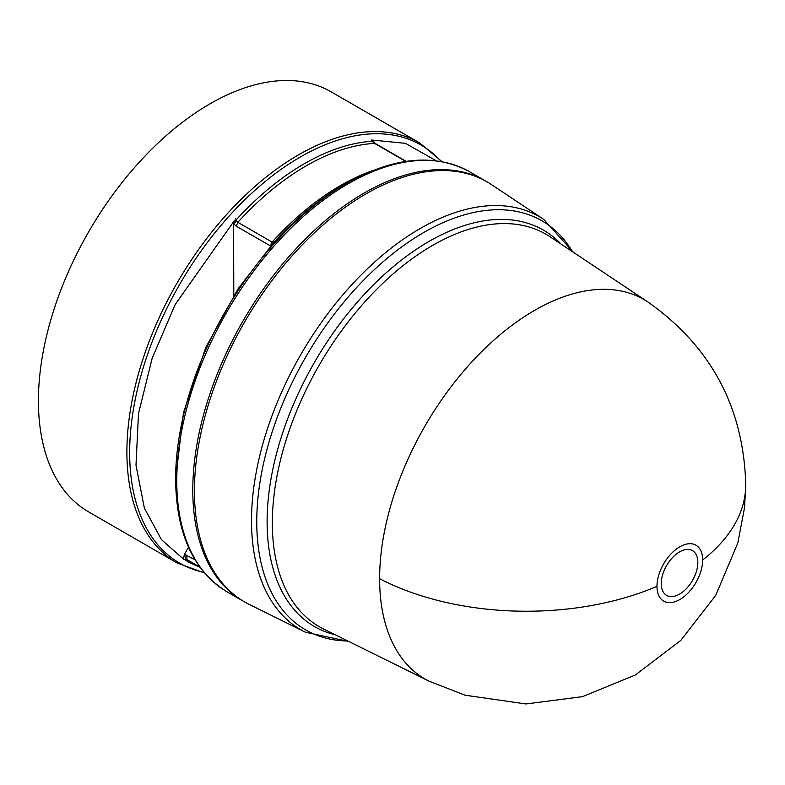 <?xml version="1.0" encoding="UTF-8"?>
<svg xmlns="http://www.w3.org/2000/svg" width="785" height="785" viewBox="0 0 785 785"><rect width="100%" height="100%" fill="white"/><g stroke="black" fill="none" stroke-linecap="round" stroke-linejoin="round"><path stroke-width="1.18" d="M745.75 484.6C743.611 407.435 711.024 346.587 647.998 302.029L648.017 302.048A219.054 126.473 120 0 0 477.888 355.487A219.054 126.473 120 0 0 379.616 578.712A219.054 126.473 120 0 0 429.11 681.203A219.054 126.473 120 0 0 429.12 681.203L465.103 695.216L525.989 703.959L582.558 696.638L635.34 674.992L680.742 640.452L715.714 595.383L737.841 542.955L744.543 507.552L745.75 484.6A219.358 126.64 180 0 1 702.654 559.99A32.303 18.654 -60 0 1 679.81 599.544A32.303 18.654 -60 0 1 656.966 586.356A32.303 18.654 -60 0 1 679.81 546.802A32.303 18.654 -60 0 1 702.654 559.99M679.535 594.127A25.856 14.935 -60 0 1 661.255 583.569A25.856 14.935 -60 0 1 679.535 551.904A25.856 14.935 -60 0 1 697.826 562.462A25.856 14.935 -60 0 1 679.535 594.127M273.945 242.506L274.367 241.8L272.071 242.074A234.695 135.501 -60 0 1 340.425 185.603A234.695 135.501 -60 0 1 373.101 170.482M236.677 220.977L236.236 219.78L234.185 220.899L233.587 223.794L236.677 220.977L237.855 222.312L272.071 242.074L270.442 245.921L236.226 226.158L233.587 223.794L233.793 295.415M305.414 632.219A238.503 137.699 120 0 1 251.514 520.632A238.503 137.699 120 0 1 420.161 228.533A238.503 137.699 120 0 1 543.75 219.407L491.577 184.652A242.516 140.024 120 0 0 303.236 243.811A242.516 140.024 120 0 0 194.425 490.949A242.516 140.024 120 0 0 249.228 604.421L305.414 632.219L348.844 641.492M486.347 181.453A242.516 140.024 120 0 0 485.542 180.972A242.516 140.024 120 0 0 364.279 192.982A242.516 140.024 120 0 0 205.847 406.699A242.516 140.024 120 0 0 243.016 601.035A242.516 140.024 120 0 0 243.841 601.496M342.378 185.79L346.293 183.533A241.378 139.357 120 0 0 175.614 479.154C176.183 533.417 193.306 570.95 226.993 591.772A242.516 140.024 120 0 1 189.813 397.436A242.516 140.024 120 0 1 348.246 183.729A242.516 140.024 120 0 1 469.508 171.719C434.635 152.957 393.56 156.892 346.293 183.533L342.378 185.79A235.843 136.168 120 0 0 274.367 241.8L238.346 288.409L205.915 347.205L183.513 412.488L175.614 479.154M187.88 561.874L189.205 561.775L187.88 561.874L200.018 567.28M189.205 561.775L188.321 561.707A235.843 136.168 -60 0 1 184.367 559.42L183.454 558.547L184.436 554.338L194.984 559.705M234.185 220.899L175.143 304.59L152.153 358.313L138.484 413.715L135.991 465.26L144.381 508.121L161.445 539.638L184.024 559.548M235.569 218.534L236.236 219.78A235.843 136.168 -60 0 1 304.246 163.78A235.843 136.168 -60 0 1 372.257 141.251L374.553 143.39A234.695 135.501 120 0 0 306.209 165.841A234.695 135.501 120 0 0 237.855 222.312L236.226 226.158M177.125 562.982A242.516 140.024 120 0 1 139.946 368.646A242.516 140.024 120 0 1 298.378 154.939A242.516 140.024 120 0 1 419.641 142.929L331.172 91.855A242.516 140.024 120 0 0 209.909 103.865A242.516 140.024 120 0 0 51.476 317.572A242.516 140.024 120 0 0 88.656 511.908L177.125 562.982L204.571 573.03M188.528 547.302L184.436 554.338L185.652 559.195L199.822 567.015M189.018 561.864L190.863 561.844M405.786 161.425L374.553 143.39L375.377 143.567L372.944 140.79L371.58 140.005L405.452 143.331L436.146 160.758M372.944 140.79L372.257 141.251L371.58 140.005M185.652 559.195L184.367 559.42L183.454 558.547M656.966 586.356A219.358 126.64 180 0 1 379.616 578.712M648.017 302.048L550.01 236.746A226.61 130.83 120 0 0 432.584 245.411A226.61 130.83 120 0 0 272.346 522.947A226.61 130.83 120 0 0 323.557 628.981L429.12 681.203M335.499 634.888A228.886 132.155 -60 0 1 267.116 521.789A228.886 132.155 -60 0 1 428.963 241.456A228.886 132.155 -60 0 1 561.098 244.135M572.54 251.759A236.216 136.384 120 0 0 423.782 232.488A236.216 136.384 120 0 0 256.754 521.789A236.216 136.384 120 0 0 347.824 640.982M441.248 161.524A241.378 139.357 120 0 0 300.341 157A241.378 139.357 120 0 0 137.277 390.027A241.378 139.357 120 0 0 204.031 572.393M272.797 243.782L273.474 242.271M186.918 555.054L186.889 559.548A234.695 135.501 120 0 0 188.861 560.726L199.871 567.084M373.091 142.213L373.542 142.988L373.091 142.213M188.321 561.707L189.587 561.491M419.641 142.929L442.063 161.671M243.016 601.035L226.993 591.772M543.75 219.407L573.492 252.387M485.542 180.972L469.508 171.719M190.107 561.638L190.794 561.805M375.377 143.567L406.188 161.357"/></g></svg>
